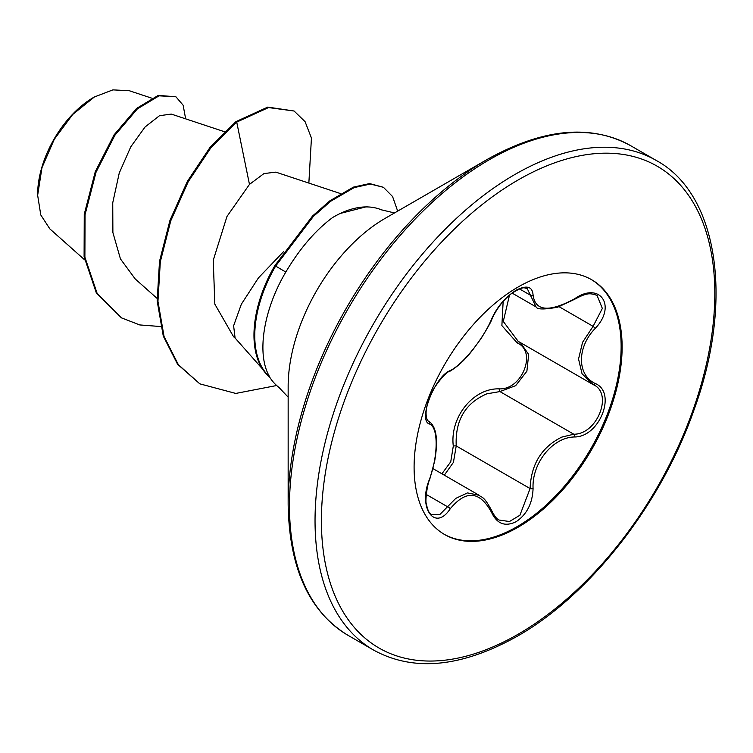 <?xml version="1.0" encoding="UTF-8"?>
<svg xmlns="http://www.w3.org/2000/svg" width="753" height="753" viewBox="0 0 753 753"><rect width="100%" height="100%" fill="white"/><g stroke="black" fill="none" stroke-linecap="round" stroke-linejoin="round"><path stroke-width="1.13" d="M450.19 370.589C462.53 364.744 483.388 338.784 491.634 319.027C497.036 306.904 505.197 297.294 516.106 290.216C526.808 284.841 532.465 286.469 533.077 295.11C535.251 311.243 549.088 312.486 574.567 298.819C599.708 281.076 616.98 305.671 595.322 328.289C576.836 347.161 576.854 374.966 595.322 383.559C616.999 392.511 599.67 437.041 574.567 436.966C552.598 437.248 531.712 463.264 533.077 488.584C532.465 503.446 526.808 514.487 516.106 521.707C505.188 526.996 497.036 523.937 491.634 512.548C479.859 490.909 466.041 489.676 450.19 508.84C434.839 532.23 417.595 507.588 429.474 479.332C438.378 454.897 438.368 427.036 429.474 424.005C417.586 420.739 434.876 376.208 450.19 370.589A2.25 1.873 63.4 0 1 449.362 371.558C446.294 371.116 432.269 388.812 430.82 394.958C423.845 409.933 425.972 419.393 428.363 421.106L428.043 420.889M429.474 479.332L429.652 479.567C427.327 483.492 424.974 501.752 426.367 503.87C427.638 510.44 429.455 514.035 431.817 514.647L439.78 514.591L455.781 498.382L467.481 492.914L479.134 495.286C481.911 498.081 483.332 494.881 492.076 511.315A2.25 1.224 157.4 0 1 491.634 512.548M520.351 342.54L528.662 354.428L526.893 371.201L515.664 385.668L499.917 391.569L486.852 393.838C465.269 403.109 455.057 420.475 456.224 445.927L453.428 462.361L444.317 475.181M492.076 511.315C494.542 516.266 496.914 519.184 499.211 520.078L509.461 521.509L519.909 515.25L530.093 488.575C531.1 464.234 541.661 447.075 561.794 437.098L573.786 434.217C597.402 434.462 613.516 393.075 593.091 384.538L582.05 373.78L578.549 359.012L582.577 342.286L593.091 326.331L602.344 308.429L597.054 295.374M441.917 473.788L450.736 461.815L453.297 446.077C449.692 417.181 473.298 387.917 499.286 388.868C522.271 389.922 537.228 351.322 517.151 342.888L501.884 325.597L503.155 301.416M591.161 279.448A147.089 84.92 -60 0 1 613.083 397.48A147.089 84.92 -60 0 1 517.123 526.648A147.089 84.92 -60 0 1 444.072 534.216M518.111 287.015A147.089 84.92 -60 0 1 591.66 279.73A147.089 84.92 -60 0 1 614.203 397.593A147.089 84.92 -60 0 1 518.111 527.213A147.089 84.92 -60 0 1 444.562 534.498A147.089 84.92 -60 0 1 422.019 416.635A147.089 84.92 -60 0 1 518.111 287.015M93.579 97.429A79.103 45.669 120 0 0 37.65 194.312M151.522 98.097L129.384 90.755L112.894 89.88L94.37 96.977L72.674 114.494L54.272 139.314L41.97 167.684L37.65 195.281L40.784 214.963L49.83 228.865L84.59 259.804M288.154 504.077L288.154 386.468A137.31 79.281 120 0 1 385.254 218.295L487.106 159.485A281.358 162.441 120 0 0 288.154 504.077C289.105 567.941 309.059 611.69 348.018 635.325L373.592 650.084C413.538 672.005 461.401 667.412 517.179 636.304C590.296 594.964 661.379 503.908 694.106 409.641C734.382 299.317 717.656 193.606 656.268 160.474A282.676 163.203 120 0 0 514.93 174.47A282.676 163.203 120 0 0 330.256 423.572A282.676 163.203 120 0 0 373.592 650.084M283.617 251.577L258.42 277.913L241.336 304.231L233.618 325.795L235.096 338.031L262.496 368.979M367.709 206.943L366.579 206.717L339.735 213.579M288.154 397.17L278.883 387.353A102.766 59.336 -60 0 1 269.583 376.999L269.838 377.102C256.227 355.087 263.221 310.095 285.801 272.068C299.826 248.49 315.403 230.343 332.515 217.608A102.766 59.336 -60 0 1 333.852 216.826A102.766 59.336 -60 0 1 381.385 209.823L394.516 212.948M224.262 131.653L171.27 114.08L159.467 115.717L145.075 126.975L130.777 146.816L119.238 173.077L112.743 202.764L112.884 232.517L120.442 258.9L135.192 278.921L157.048 298.367M340.507 193.577L275.833 172.136L263.955 173.576L249.469 184.4L226.973 216.459L213.259 260.227L214.821 304.118L233.534 336.685L235.501 338.436M249.469 184.4L236.724 122.108L268.548 107.566L294.094 111.011L305.097 121.704L311.441 138.044L308.852 183.092M160.653 326.538L139.766 324.938L121.393 317.832L97.128 293.378L84.891 257.187L85.042 214.718L96.064 172.136L114.87 135.295L137.357 108.903L159.081 95.829L175.929 96.798L183.139 105.213L185.643 118.852M235.934 121.647L210.115 147.277L187.393 181.322L169.962 220.384L159.514 261.319L157.161 300.899L163.279 336.073L177.567 364.236L199.827 383.851L178.367 364.697L164.069 336.535L157.951 301.351L160.314 261.771L170.752 220.836L188.194 181.784L210.915 147.739L236.724 122.108L235.934 121.647L267.757 107.105L294.094 111.011M121.393 317.832L96.337 292.917L84.101 256.726L84.251 214.266L95.273 171.684L114.08 134.843L136.566 108.441L158.281 95.377L175.929 96.798M199.827 383.851L235.764 393.433L276.652 385.517M397.678 211.122L392.558 196.505L383.418 187.299L370.401 184.033L354.221 187.572L330.671 201.258L313.38 216.422L275.645 266.073L274.854 265.611L312.589 215.96L329.88 200.806L353.421 187.121L369.61 183.572L383.418 187.299M269.838 377.102A98.963 57.134 -60 0 1 275.645 266.073L285.801 272.068M269.725 377.234A98.963 57.134 -60 0 1 274.854 265.611M512.162 293.115L536.061 306.904L527.204 288.531C523.919 288.239 524.512 285.481 512.247 293.058C504.077 299.045 497.356 307.563 492.076 318.604A2.25 1.242 22.7 0 1 491.634 319.027M509.47 295.232L503.277 321.446L518.177 341.316L592.159 384.03M453.297 446.077A2.25 0.508 176.1 0 1 456.224 445.927L530.093 488.575A2.25 0.64 -0.3 0 0 533.077 488.584M499.286 388.868A2.25 1.129 -91.4 0 0 499.917 391.569L573.786 434.217A2.25 1.271 86 0 1 574.567 436.966M519.043 341.815A2.25 1.337 -61.9 0 0 517.151 342.888M449.362 371.558L449.362 371.558C457.306 366.984 465.015 359.868 472.489 350.211L480.866 338.831C487.812 327.677 491.549 320.938 492.076 318.604M428.165 420.983L428.626 421.247A2.25 2.09 115.6 0 1 429.474 424.005M426.245 494.457L447.894 506.957A2.25 1.148 35.2 0 1 450.19 508.84M533.077 295.11A2.25 1.826 -179.5 0 1 530.093 295.025L519.561 288.945M574.567 298.819A2.25 0.546 58 0 1 574.52 299.336C587.255 292.512 589.844 293.049 597.11 295.392L597.11 295.392M595.322 328.289L593.091 326.331L559.121 306.725M595.322 383.559A2.25 1.487 117.9 0 1 593.129 384.557A2.25 1.487 117.9 0 1 593.091 384.538M518.111 179.986A278.177 160.605 120 0 0 321.409 520.681A278.177 160.605 120 0 0 518.111 634.242A278.177 160.605 120 0 0 714.813 293.557A278.177 160.605 120 0 0 518.111 179.986M385.254 218.295L487.106 159.485C542.885 128.377 590.747 123.784 630.694 145.715A282.676 163.203 120 0 0 489.356 159.711A282.676 163.203 120 0 0 304.692 408.813A282.676 163.203 120 0 0 348.018 635.325M433.003 468.648L479.077 495.248M630.694 145.715L656.268 160.474M429.652 479.567L434.641 461.222C438.35 440.1 436.514 426.866 429.125 421.511M536.061 306.904C537.002 309.539 544.193 309.634 557.634 307.196L574.52 299.336M592.169 384.03L593.637 384.839"/></g></svg>
